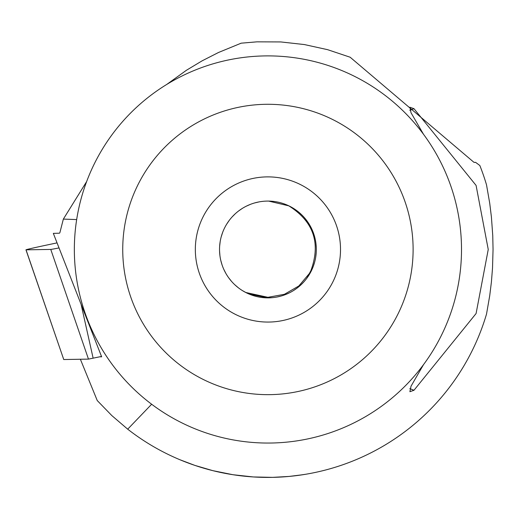 <?xml version="1.0" encoding="UTF-8"?>
<svg xmlns="http://www.w3.org/2000/svg" width="519" height="519" viewBox="0 0 519 519"><rect width="100%" height="100%" fill="white"/><g stroke="black" fill="none" stroke-linecap="round" stroke-linejoin="round"><path stroke-width="0.78" d="M46.431 245.124L57.051 242.879L46.431 245.124A19.359 0.337 168 0 0 25.95 249.821A19.359 0.337 168 0 0 26.034 249.834A19.359 0.337 168 0 1 46.431 245.124M88.477 359.116L50.765 249.425A19.359 0.337 168 0 0 59.023 247.92A19.359 0.337 168 0 1 50.765 249.425L26.034 249.834L63.746 359.531L88.477 359.116L101.503 356.449M63.746 359.511L25.95 249.821M267.927 104.287A145.184 145.184 0 0 1 413.111 249.47A145.184 145.184 0 0 1 267.927 394.661A145.184 145.184 0 0 1 122.737 249.47A145.184 145.184 0 0 1 267.927 104.287M267.927 322.065A72.595 72.595 0 0 0 340.516 249.47A72.595 72.595 0 0 0 267.927 176.882A72.595 72.595 0 0 0 195.332 249.47A72.595 72.595 0 0 0 267.927 322.065M267.927 443.051A193.581 193.581 0 0 1 74.347 249.47A193.581 193.581 0 0 1 267.927 55.89A193.581 193.581 0 0 1 461.508 249.47A193.581 193.581 0 0 1 267.927 443.051M166.729 84.448L186.438 70.26L202.112 60.84L218.46 52.51L241.179 43.174L256.976 41.838L280.753 41.935L304.387 44.563L327.606 49.675L350.156 57.226L473.996 162.363L475.599 162.363L479.841 165.509A227.938 227.938 0 0 1 486.524 184.874L489.715 203.208L491.415 217.039L492.752 235.555L493.05 249.47L492.518 268.025L491.415 281.908L489.715 295.739L486.524 314.073A227.938 227.938 0 0 1 127.7 429.174L111.819 415.57L97.254 400.564L80.374 359.252M127.7 429.174L151.645 404.236M76.669 219.569L63.35 219.096L59.893 232.622A128.336 8.946 -112.1 0 1 59.218 233.206L53.327 233.368L101.653 356.825L99.882 356.793M296.485 475.618L305.691 474.262M302.953 474.71L289.038 476.436L272.624 477.363L253.311 476.948L232.986 474.723L212.835 470.655L194.897 465.4L179.821 459.698M287.241 476.591L279.079 477.143M269.763 477.409L259.967 477.272M250.087 476.714L239.655 475.651M229.787 474.197L219.329 472.173M209.961 469.922L199.38 466.86M86.647 181.566L63.35 219.096M423.498 364.675L411.022 386.194L409.893 391.702L413.98 390.262L476.085 313.528L488.243 249.47L476.085 185.419L413.98 108.685L409.893 107.245L411.022 112.753L423.498 134.272M245.708 292.469L267.927 297.309L284.393 294.305L298.853 285.963L309.33 273.545L310.875 270.671C321.014 243.015 313.567 221.353 288.538 205.686L293.514 208.398M246.493 292.865L242.347 290.556M238.435 287.844L234.815 284.769M231.513 281.35L228.542 277.6M225.96 273.584L223.799 269.348M222.074 264.95L220.77 260.356M219.926 255.659L219.55 250.911M219.641 246.194L220.192 241.504M221.198 236.878L222.651 232.376M226.686 224.15L229.21 220.432M232.071 216.974L235.23 213.796M238.649 210.935L242.341 208.391M246.266 206.199L250.366 204.376M254.595 202.948L258.968 201.917M261.096 201.56L263.431 201.288M266.507 201.1L267.927 201.08A48.397 48.397 0 0 0 219.531 249.47A48.397 48.397 0 0 0 267.927 297.867A48.397 48.397 0 0 0 316.318 249.47A48.397 48.397 0 0 0 267.927 201.08M268.647 201.087L288.966 205.887M267.927 297.867L249.101 294.059M246.538 292.885L249.295 294.137M268.109 297.867L272.404 297.659M276.867 297.037L281.233 296.005M285.476 294.571L289.602 292.742M293.533 290.536L297.244 287.98M300.67 285.113L303.823 281.927M306.632 278.521L311.322 270.892M313.21 266.545L314.657 262.056M315.662 257.424L316.207 252.753M316.298 247.952L315.922 243.281M315.072 238.565L313.774 233.978M312.042 229.586L309.875 225.343M307.313 221.353L304.348 217.61M301.059 214.198L297.432 211.116M413.98 108.685L409.796 110.307M413.98 390.262L409.796 388.64M50.765 249.425L26.034 249.834M81.087 304.296L93.141 358.214M298.743 212.161A145.184 145.184 0 0 0 298.639 212.556"/></g></svg>
